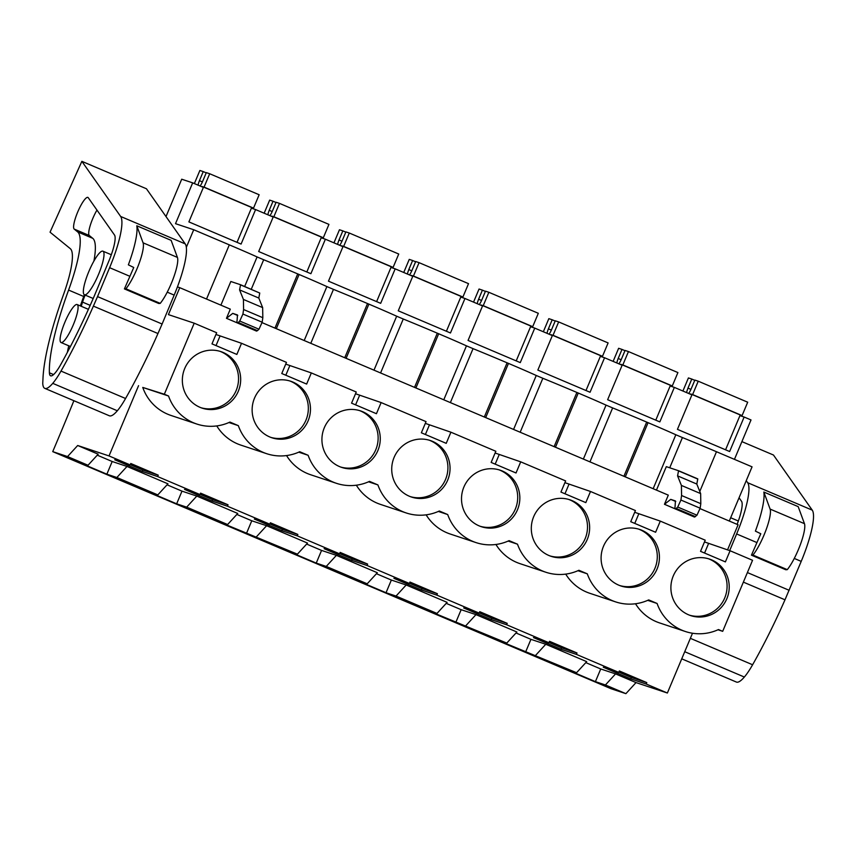 <?xml version="1.0" encoding="UTF-8"?>
<svg xmlns="http://www.w3.org/2000/svg" width="855" height="855" viewBox="0 0 855 855"><rect width="100%" height="100%" fill="white"/><g stroke="black" fill="none" stroke-linecap="round" stroke-linejoin="round"><path stroke-width="1.28" d="M700.074 508.629L738.089 524.778L727.53 549.904M729.283 521.037L752.058 466.841L716.479 451.729A45.828 0.77 -157.2 0 0 682.429 437.557L669.721 467.781M636.024 682.589L667.37 693.02L646.209 684.032L646.797 682.621L619.319 670.961L618.731 672.361L597.57 663.384L576.42 654.396L577.007 652.985L549.53 641.325L548.942 642.725L527.781 633.747L506.62 624.759L507.218 623.348L479.741 611.688L479.142 613.088L457.991 604.111L436.83 595.123L437.418 593.712L409.951 582.052L409.353 583.452L388.191 574.475L367.041 565.486L367.629 564.076L340.151 552.416L339.563 553.816L318.402 544.838L297.251 535.85L297.839 534.439L270.362 522.779L269.774 524.179L248.613 515.202L227.451 506.213L228.05 504.803L200.572 493.143L199.974 494.543L178.823 485.565L157.662 476.577L158.25 475.166L130.772 463.496L130.184 464.906L109.023 455.929L77.687 445.498L67.545 456.57L88.022 465.259L78.008 461.935L106.864 474.183L116.868 477.507L157.812 494.895L147.808 491.572L176.654 503.819L186.668 507.143L227.601 524.532L217.598 521.208L297.401 554.168L287.387 550.844L316.243 563.092L326.247 566.427L367.19 583.805L357.187 580.481L386.033 592.729L396.036 596.063L436.98 613.441L426.976 610.117L506.769 643.078L496.766 639.754L576.569 672.714L566.555 669.39L595.411 681.638L605.415 684.973L615.557 673.9L636.024 682.589L625.892 693.662L611.069 688.735L52.732 451.632A733.173 155.706 -67 0 0 73.893 400.717M734.445 459.359L751.011 419.944L744.139 417.026L729.636 451.526L677.438 429.349L691.93 394.86L681.221 390.308L674.349 387.39L659.846 421.889L607.638 399.713L622.141 365.224L604.56 357.753L590.057 392.253L537.848 370.076L552.351 335.588L541.632 331.035L534.76 328.117L520.268 362.616L468.059 340.44L482.551 305.951L471.842 301.398L464.97 298.481L450.467 332.98L398.259 310.803L412.762 276.315L395.181 268.844L380.678 303.343L328.47 281.167L342.973 246.678L332.253 242.125L325.381 239.208L310.889 273.707L258.68 251.53L273.183 217.042L255.592 209.571L241.089 244.07L188.891 221.894L203.383 187.405L192.674 182.852L181.709 179.208L165.998 216.572M704.488 541.931L730.085 550.748L752.55 560.292L722.689 631.332L718.489 629.547A46.555 45.486 108.4 0 1 685.357 631.503L659.579 622.921A46.555 45.486 -71.6 0 1 635.511 603.748M717.997 629.772L722.689 631.332M667.37 693.02L692.497 633.234M656.458 490.107L666.312 466.648L678.56 470.731L677.566 475.872L681.403 485.426L681.574 495.515L680.911 500.036L677.737 507.036L676.23 508.469C675.076 509.452 674.691 508.789 675.076 506.491L675.429 500.934L670.737 499.373L664.453 504.29L668.3 495.141L262.09 322.645M168.542 396.015A46.555 45.486 108.4 0 0 196.81 424.037L171.032 415.466A46.555 45.486 -71.6 0 1 142.764 387.433L168.542 396.015L164.342 394.23L194.213 323.19L168.424 314.619L179.753 287.675L230.305 309.147L226.457 318.306L237.198 322.859M664.453 504.29L675.183 508.853M678.56 470.731L697.798 478.896L696.793 484.037L700.64 493.591L700.811 503.68L700.149 508.212L696.975 515.202L694.506 517.072L675.268 508.907L676.23 508.469L695.457 516.634M682.429 437.557L675.835 434.757A45.828 0.77 -157.2 0 0 648.058 422.669L646.69 422.092A45.828 0.77 -157.2 0 0 612.64 407.921L606.045 405.12A45.828 0.77 -157.2 0 0 578.269 393.033L576.89 392.456A45.828 0.77 -157.2 0 0 542.85 378.284L536.256 375.484A45.828 0.77 -157.2 0 0 508.479 363.396L507.101 362.819A45.828 0.77 -157.2 0 0 473.05 348.648L466.456 345.848A45.828 0.77 -157.2 0 0 438.679 333.76L437.311 333.183A45.828 0.77 -157.2 0 0 403.261 319.011L396.667 316.211A45.828 0.77 -157.2 0 0 368.89 304.124L367.522 303.546A45.828 0.77 -157.2 0 0 333.471 289.375L326.877 286.575A45.828 0.77 -157.2 0 0 299.1 274.487L297.722 273.91A45.828 0.77 -157.2 0 0 263.682 259.738L257.088 256.938A45.828 0.77 -157.2 0 0 229.311 244.851L193.722 229.739L175.51 223.679L192.674 182.852M653.156 488.707L675.835 434.757M605.415 684.973L625.892 693.662M97.256 455.17L112.187 461.508L127.01 466.445L167.954 483.823L157.812 494.895M167.056 484.806L181.987 491.144L196.8 496.082L237.743 513.46L227.601 524.532M236.846 514.443L251.776 520.78L266.6 525.718L307.533 543.096L297.401 554.168M306.635 544.079L321.566 550.417L336.389 555.355L377.333 572.732L367.19 583.805M376.435 573.716L391.355 580.053L406.178 584.991L447.122 602.369L436.98 613.441M446.225 603.352L461.155 609.69L475.968 614.627L516.912 632.016L506.769 643.078M516.014 632.989L530.944 639.337L545.768 644.264L586.701 661.652L576.569 672.714M585.803 662.625L600.734 668.973L615.557 673.9M646.209 684.032L630.766 678.902L603.299 667.231L618.731 672.361M576.42 654.396L560.976 649.266L533.499 637.595L548.942 642.725M506.62 624.759L491.187 619.629L463.709 607.958L479.142 613.088M436.83 595.123L421.397 589.993L393.92 578.322L409.353 583.452M367.041 565.486L351.597 560.346L324.12 548.686L339.563 553.816M297.251 535.85L281.808 530.709L254.33 519.049L269.774 524.179M227.451 506.213L212.019 501.073L184.541 489.413L199.974 494.543M157.662 476.577L142.229 471.436L114.752 459.776L130.184 464.906M77.687 445.498L98.165 454.187L88.022 465.259M577.916 570.713L587.3 573.833A46.555 45.486 108.4 0 0 615.568 601.867L589.79 593.285A46.555 45.486 -71.6 0 1 565.721 574.111M508.127 541.076L517.51 544.197A46.555 45.486 108.4 0 0 545.779 572.219L519.99 563.648A46.555 45.486 -71.6 0 1 495.932 544.475M438.337 511.44L447.71 514.56A46.555 45.486 108.4 0 0 475.979 542.583L450.2 534.012A46.555 45.486 -71.6 0 1 426.132 514.838M368.537 481.803L377.921 484.924A46.555 45.486 108.4 0 0 406.189 512.947L380.411 504.375A46.555 45.486 -71.6 0 1 356.343 485.202M298.748 452.167L308.131 455.288A46.555 45.486 108.4 0 0 336.4 483.31L310.622 474.739A46.555 45.486 -71.6 0 1 286.553 455.565M228.958 422.53L238.342 425.651A46.555 45.486 108.4 0 0 266.61 453.674L240.821 445.102A46.555 45.486 -71.6 0 1 216.764 425.929M142.764 387.433L164.342 394.23M109.023 455.929L138.563 385.658M215.941 334.476L241.538 343.293L286.468 362.37L281.776 373.517L306.646 384.077L311.327 372.93L356.257 392.007L351.565 403.154L376.435 413.713L381.127 402.566L426.047 421.643L421.365 432.79L446.225 443.35L450.916 432.202L495.836 451.28L491.155 462.427L516.025 472.986L520.706 461.839L565.636 480.916L560.944 492.063L585.814 502.622L590.495 491.475L635.425 510.553L630.734 521.7L655.603 532.259L660.295 521.112L705.215 540.189L700.534 551.336L725.393 561.895L730.085 550.748M241.538 343.293L236.856 354.44L211.987 343.881L216.668 332.734L194.213 323.19M196.81 424.037A46.555 45.486 108.4 0 0 229.942 422.081L238.342 425.651M266.61 453.674A46.555 45.486 108.4 0 0 299.731 451.729L308.131 455.288M336.4 483.31A46.555 45.486 108.4 0 0 369.52 481.365L377.921 484.924M406.189 512.947A46.555 45.486 108.4 0 0 439.32 511.001L447.71 514.56M475.979 542.583A46.555 45.486 108.4 0 0 509.11 540.638L517.51 544.197M545.779 572.219A46.555 45.486 108.4 0 0 578.899 570.274L587.3 573.833M615.568 601.867A46.555 45.486 108.4 0 0 648.699 599.911L657.089 603.47A46.555 45.486 108.4 0 0 685.357 631.503M673.27 575.949A29.786 29.102 108.4 0 0 690.658 615.589A29.786 29.102 108.4 0 0 726.846 598.703A29.786 29.102 108.4 0 0 709.458 559.063A29.786 29.102 108.4 0 0 673.27 575.949M533.68 516.677A29.786 29.102 108.4 0 0 551.069 556.316A29.786 29.102 108.4 0 0 587.267 539.43A29.786 29.102 108.4 0 0 569.879 499.79A29.786 29.102 108.4 0 0 533.68 516.677M463.891 487.04A29.786 29.102 108.4 0 0 481.28 526.68A29.786 29.102 108.4 0 0 517.467 509.794A29.786 29.102 108.4 0 0 500.079 470.154A29.786 29.102 108.4 0 0 463.891 487.04M324.302 427.767A29.786 29.102 108.4 0 0 341.69 467.407A29.786 29.102 108.4 0 0 377.889 450.521A29.786 29.102 108.4 0 0 360.5 410.881A29.786 29.102 108.4 0 0 324.302 427.767M238.299 391.248A29.786 29.102 108.4 0 0 220.911 351.608A29.786 29.102 108.4 0 0 184.723 368.494A29.786 29.102 108.4 0 0 202.111 408.124A29.786 29.102 108.4 0 0 238.299 391.248M657.057 569.067A29.786 29.102 108.4 0 0 639.668 529.427A29.786 29.102 108.4 0 0 603.47 546.313A29.786 29.102 108.4 0 0 620.858 585.953A29.786 29.102 108.4 0 0 657.057 569.067M394.102 457.404A29.786 29.102 108.4 0 0 411.479 497.044A29.786 29.102 108.4 0 0 447.678 480.157A29.786 29.102 108.4 0 0 430.289 440.517A29.786 29.102 108.4 0 0 394.102 457.404M254.512 398.131A29.786 29.102 108.4 0 0 271.901 437.771A29.786 29.102 108.4 0 0 308.089 420.884A29.786 29.102 108.4 0 0 290.711 381.245A29.786 29.102 108.4 0 0 254.512 398.131M739.938 415.637L744.139 417.026M67.545 456.57L52.732 451.632M670.737 499.373L675.771 501.511M634.699 512.295L660.295 521.112M677.566 475.872L696.793 484.037M678.496 470.87L697.733 479.035M595.411 681.638L600.734 668.973M646.797 682.621L631.364 677.491L630.766 678.902M631.364 677.491L618.817 672.158M545.768 644.264L535.625 655.336M647.705 600.349L657.089 603.47M708.539 543.577L704.563 553.046M689.59 615.205A29.786 29.102 108.4 0 0 724.709 597.987A29.786 29.102 108.4 0 0 708.389 558.732M670.149 386L674.349 387.39M179.753 287.675L177.434 286.906M193.722 229.739L186.337 247.309M64.916 322.143A20.616 4.382 113 0 1 77.142 304.551A20.616 4.382 113 0 1 73.252 324.921A20.616 4.382 113 0 1 61.026 342.513A20.616 4.382 113 0 1 64.916 322.143M88.899 271.388A23.673 5.023 -67 0 0 84.421 294.772A23.673 5.023 -67 0 0 98.464 274.573A23.673 5.023 -67 0 0 102.931 251.188A23.673 5.023 -67 0 0 88.899 271.388M127.01 466.445L116.868 477.507M106.864 474.183L112.187 461.508M158.25 475.166L142.817 470.036L142.229 471.436M142.817 470.036L130.27 464.703M219.992 336.122L216.016 345.591M201.043 407.75A29.786 29.102 108.4 0 0 236.162 390.532A29.786 29.102 108.4 0 0 219.842 351.266M226.457 318.306L232.752 313.379L237.466 314.95L237.081 320.497C236.707 322.805 237.092 323.468 238.235 322.485L239.753 321.042L242.927 314.052L243.59 309.531L243.419 299.442L239.571 289.888L240.576 284.736L230.829 281.498L220.889 305.149M257.473 330.65L256.521 331.088L237.284 322.912L238.235 322.485L257.473 330.65L258.99 329.218L262.164 322.217L262.827 317.697L262.656 307.608L258.809 298.053L259.749 293.041L240.512 284.875M232.752 313.379L237.786 315.516M257.088 256.938L244.669 286.478M251.263 289.279L263.682 259.738M251.391 208.171L255.592 209.571M239.571 289.888L258.809 298.053M240.576 284.736L259.749 293.041M612.64 407.921L589.961 461.871M583.367 459.071L606.045 405.12M600.36 356.353L604.56 357.753M564.899 482.658L590.495 491.475M638.749 513.941L634.763 523.41M619.8 585.568A29.786 29.102 108.4 0 0 654.919 568.351A29.786 29.102 108.4 0 0 638.589 529.095M577.007 652.985L561.575 647.855L560.976 649.266M561.575 647.855L549.028 642.522M525.622 652.002L530.944 639.337M475.968 614.627L465.836 625.7M542.85 378.284L520.171 432.235M513.577 429.434L536.256 375.484M530.56 326.717L534.76 328.117M495.109 453.022L520.706 461.839M568.96 484.304L564.973 493.773M550.011 555.932A29.786 29.102 108.4 0 0 585.13 538.714A29.786 29.102 108.4 0 0 568.799 499.459M507.218 623.348L491.775 618.218L491.187 619.629M491.775 618.218L479.228 612.885M455.822 622.365L461.155 609.69M406.178 584.991L396.036 596.063M473.05 348.648L450.371 402.598M443.777 399.798L466.456 345.848M460.77 297.08L464.97 298.481M425.32 423.385L450.916 432.202M499.16 454.668L495.184 464.137M480.211 526.295A29.786 29.102 108.4 0 0 515.33 509.078A29.786 29.102 108.4 0 0 499.01 469.823M437.418 593.712L421.985 588.582L421.397 589.993M421.985 588.582L409.438 583.249M386.033 592.729L391.355 580.053M336.389 555.355L326.247 566.427M403.261 319.011L380.582 372.962M373.988 370.162L396.667 316.211M390.981 267.444L395.181 268.844M355.53 393.749L381.127 402.566M429.37 425.031L425.395 434.5M410.421 496.659A29.786 29.102 108.4 0 0 445.541 479.441A29.786 29.102 108.4 0 0 429.21 440.186M367.629 564.076L352.196 558.946L351.597 560.346M352.196 558.946L339.649 553.613M316.243 563.092L321.566 550.417M266.6 525.718L256.457 536.78M333.471 289.375L310.793 343.325M304.198 340.525L326.877 286.575M321.191 237.808L325.381 239.208M285.73 364.112L311.327 372.93M359.581 395.395L355.595 404.864M340.632 467.022A29.786 29.102 108.4 0 0 375.751 449.805A29.786 29.102 108.4 0 0 359.421 410.539M297.839 534.439L282.396 529.309L281.808 530.709M282.396 529.309L269.859 523.976M246.454 533.456L251.776 520.78M196.8 496.082L186.668 507.143M289.781 365.758L285.805 375.227M270.843 437.386A29.786 29.102 108.4 0 0 305.962 420.168A29.786 29.102 108.4 0 0 289.631 380.903M228.05 504.803L212.606 499.673L212.019 501.073M212.606 499.673L200.059 494.34M176.654 503.819L181.987 491.144M690.616 394.305L692.614 394.572L698.236 381.202L694.869 380.08L691.054 389.143A7.642 1.625 113 0 1 688.692 393.482M686.597 392.595A7.642 1.625 113 0 1 687.986 388.117L691.791 379.054L688.414 377.931L682.91 391.034M725.574 449.794L740.216 414.964L742.076 415.583L747.698 402.203L698.236 381.202M687.986 388.117L690.947 389.378M691.791 379.054L694.762 380.325M690.765 393.963L740.216 414.964M692.614 394.572L742.076 415.583M620.826 364.668L622.825 364.935L628.446 351.565L625.069 350.443L621.264 359.506A7.642 1.625 113 0 1 618.892 363.845M616.808 362.958A7.642 1.625 113 0 1 618.186 358.48L622.002 349.417L618.625 348.295L613.12 361.398M655.785 420.158L670.427 385.327L672.287 385.947L677.908 372.566L628.446 351.565M618.186 358.48L621.158 359.741M622.002 349.417L624.973 350.678M620.965 364.326L670.427 385.327M622.825 364.935L672.287 385.947M551.037 335.032L553.035 335.299L558.657 321.929L555.28 320.807L551.475 329.87A7.642 1.625 113 0 1 549.102 334.209M547.018 333.322A7.642 1.625 113 0 1 548.397 328.844L552.202 319.781L548.835 318.659L543.331 331.761M585.996 390.521L600.638 355.691L602.486 356.311L608.108 342.93L558.657 321.929M548.397 328.844L551.368 330.105M552.202 319.781L555.184 321.042M551.176 334.69L600.638 355.691M553.035 335.299L602.486 356.311M481.237 305.395L483.235 305.663L488.857 292.292L485.49 291.17L481.675 300.233A7.642 1.625 113 0 1 479.313 304.572M477.218 303.685A7.642 1.625 113 0 1 478.608 299.207L482.412 290.144L479.046 289.022L473.542 302.125M516.206 360.885L530.848 326.054L532.697 326.674L538.319 313.293L488.857 292.292M478.608 299.207L481.579 300.468M482.412 290.144L485.384 291.405M481.386 305.053L530.848 326.054M483.235 305.663L532.697 326.674M411.447 275.759L413.446 276.026L419.068 262.656L415.701 261.534L411.886 270.597A7.642 1.625 113 0 1 409.524 274.936M407.429 274.049A7.642 1.625 113 0 1 408.808 269.571L412.623 260.508L409.246 259.386L403.742 272.489M446.406 331.248L461.048 296.418L462.908 297.027L468.529 283.657L419.068 262.656M408.808 269.571L411.779 270.832M412.623 260.508L415.594 261.769M411.597 275.417L461.048 296.418M413.446 276.026L462.908 297.027M341.658 246.122L343.657 246.39L349.278 233.02L345.901 231.897L342.096 240.96A7.642 1.625 113 0 1 339.724 245.3M337.64 244.412A7.642 1.625 113 0 1 339.018 239.934L342.834 230.871L339.456 229.749L333.952 242.841M376.617 301.612L391.259 266.781L393.108 267.391L398.74 254.021L349.278 233.02M339.018 239.934L341.989 241.196M342.834 230.871L345.805 232.132M341.797 245.78L391.259 266.781M343.657 246.39L393.108 267.391M271.869 216.486L273.857 216.753L279.478 203.383L276.112 202.261L272.307 211.324A7.642 1.625 113 0 1 269.934 215.663M267.85 214.776A7.642 1.625 113 0 1 269.229 210.298L273.034 201.235L269.667 200.113L264.163 213.205M306.827 271.976L321.469 237.145L323.318 237.754L328.94 224.384L279.478 203.383M269.229 210.298L272.2 211.559M273.034 201.235L276.015 202.496M272.008 216.144L321.469 237.145M273.857 216.753L323.318 237.754M202.069 186.85L204.067 187.117L209.689 173.747L206.322 172.625L202.507 181.688A7.642 1.625 113 0 1 200.145 186.027M198.05 185.14A7.642 1.625 113 0 1 199.439 180.662L203.244 171.599L199.878 170.476L194.363 183.569M237.027 242.339L251.68 207.509L253.529 208.118L259.151 194.748L209.689 173.747M199.439 180.662L202.4 181.923M203.244 171.599L206.215 172.86M202.218 186.508L251.68 207.509M204.067 187.117L253.529 208.118M756.942 542.583L736.636 533.958A53.459 11.35 -67 0 0 747.676 482.722L746.244 480.681M743.369 582.127L784.997 599.804L801.21 561.382A53.459 11.35 -67 0 0 812.25 510.146L747.676 482.722M751.449 555.162L760.79 533.755L755.403 531.115A53.459 11.35 -67 0 0 763.836 492.042L798.175 506.62L804.459 523.666A27.499 5.835 113 0 1 800.227 544.956A27.499 5.835 113 0 1 787.273 569.644L752.924 555.055L751.449 555.162L785.788 569.751L787.273 569.644M739.062 497.77L741.531 501.276A27.071 5.75 113 0 1 737.096 524.35M747.388 572.561L789.144 590.292M681.734 658.831L736.401 682.055A45.005 9.555 -67 0 0 744.352 677.032A41.243 8.764 -67 0 0 752.603 664.763A175.66 37.31 -67 0 0 784.997 599.804M741.894 441.618L773.465 455.02L812.25 510.146M736.636 533.958L729.678 550.62M752.924 555.055A27.499 5.835 113 0 0 765.877 530.378A27.499 5.835 113 0 0 770.109 509.088L763.836 492.042M129.907 276.315L109.611 267.69A53.459 11.35 -67 0 0 120.651 216.465L81.866 161.339L50.05 232.175L70.292 248.655A61.1 12.975 -67 0 1 63.334 295.093A137.473 29.198 -67 0 0 43.007 377.963L42.75 383.382A45.005 9.555 -67 0 0 44.802 388.362A45.005 9.555 -67 0 0 52.754 383.35A41.243 8.764 -67 0 0 60.994 371.081A175.66 37.31 -67 0 0 93.387 306.122L97.534 296.599L162.108 324.024L157.961 333.536L93.387 306.122M162.108 324.024L174.174 295.114A53.459 11.35 -67 0 0 185.214 243.878L120.651 216.465M124.413 288.905L133.754 267.487L128.368 264.847A53.459 11.35 -67 0 0 136.8 225.773L171.15 240.362L177.423 257.408A27.499 5.835 113 0 1 173.191 278.698A27.499 5.835 113 0 1 160.238 303.375L125.899 288.798L124.413 288.905L158.763 303.493L160.238 303.375M85.147 295.082A20.616 4.382 -67 0 0 82.55 302.114A78.382 16.64 -67 0 0 81.246 306.293M74.193 229.087L77.655 231.908A74.332 15.785 113 0 1 68.592 290.069A122.703 26.056 113 0 0 49.398 372.801A26.035 5.525 113 0 0 50.595 375.805A26.035 5.525 113 0 0 60.662 364.679A175.66 37.31 113 0 0 94.296 295.958L108.906 260.957A27.071 5.75 113 0 0 114.495 235.007L88.279 197.74A17.271 3.666 113 0 0 87.894 197.409A17.271 3.666 113 0 0 77.976 211.388A17.271 3.666 113 0 0 74.193 229.087L89.305 235.51A17.271 3.666 113 0 1 96.968 210.084M89.305 235.51L92.767 238.331A74.332 15.785 113 0 1 93.922 261.032M84.346 294.729A74.332 15.785 113 0 1 83.715 296.493A122.703 26.056 113 0 0 80.359 305.919M67.353 352.399A122.703 26.056 113 0 1 68.753 345.794M44.802 388.362L109.376 415.787A45.005 9.555 -67 0 0 117.327 410.763A41.243 8.764 -67 0 0 125.567 398.494A175.66 37.31 -67 0 0 157.961 333.536M81.866 161.339L146.44 188.763L185.214 243.878M109.611 267.69L97.534 296.599M125.899 288.798A27.499 5.835 113 0 0 138.852 264.11A27.499 5.835 113 0 0 143.074 242.82L136.8 225.773M716.479 451.729L699.775 491.454M677.737 507.036L696.975 515.202M680.911 500.036L700.149 508.212M681.574 495.515L700.811 503.68M681.403 485.426L700.64 493.591M206.525 299.047L229.311 244.851M239.753 321.042L258.99 329.218M242.927 314.052L262.164 322.217M243.59 309.531L262.827 317.697M243.419 299.442L262.656 307.608M646.69 422.092L623.904 476.288M648.058 422.669L625.283 476.866M576.89 392.456L554.115 446.652M578.269 393.033L555.483 447.229M507.101 362.819L484.315 417.016M508.479 363.396L485.693 417.593M437.311 333.183L414.525 387.379M438.679 333.76L415.904 387.956M367.522 303.546L344.736 357.743M368.89 304.124L346.104 358.32M297.722 273.91L274.947 328.106M299.1 274.487L276.315 328.683M801.21 561.382L794.274 558.433M752.603 664.763L690.359 638.332M744.352 677.032L684.727 651.713M770.109 509.088L804.459 523.666M174.174 295.114L167.249 292.164M90.181 305.353L82.55 302.114M92.767 238.331L77.655 231.908M68.592 290.069L83.715 296.493M49.398 372.801L53.576 374.576M125.567 398.494L60.994 371.081M117.327 410.763L52.754 383.35M143.074 242.82L177.423 257.408M738.335 521.005L730.662 517.745M77.142 304.551L88.396 309.328M61.026 342.513L70.441 346.51M93.195 298.491L84.421 294.772M111.3 254.737L102.931 251.188"/></g></svg>
